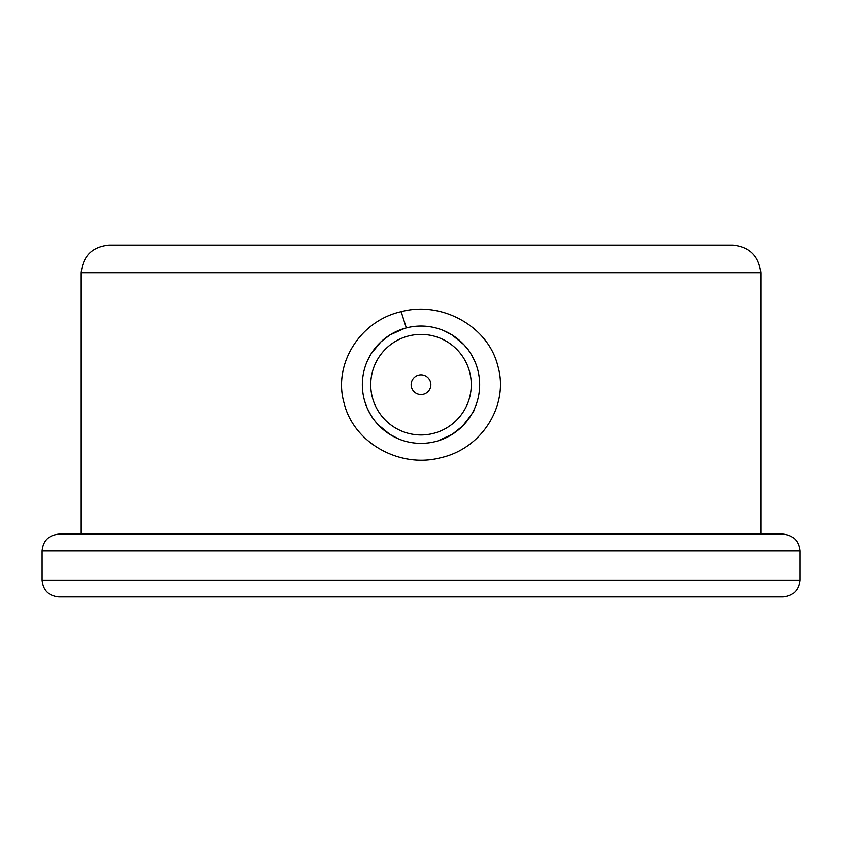 <?xml version="1.0" encoding="UTF-8"?>
<svg xmlns="http://www.w3.org/2000/svg" width="842" height="842" viewBox="0 0 842 842"><rect width="100%" height="100%" fill="white"/><g stroke="black" fill="none" stroke-linecap="round" stroke-linejoin="round"><path stroke-width="1.26" d="M421 326.033A58.656 58.656 0 0 1 471.804 414.022A58.656 58.656 0 0 1 370.196 414.022A58.656 58.656 0 0 1 421 326.033M404.549 328.38L389.867 334.979L380.847 341.926L371.196 353.693L367.659 360.281M364.818 401.56L366.828 407.181C364.818 403.15 371.48 417.6 374.753 420.768L378.205 424.8L389.867 434.398L398.308 438.777M437.893 440.861L452.133 434.398L462.479 426.168C471.667 414.632 475.614 408.949 474.341 409.096M475.172 362.197C477.182 366.228 470.52 351.777 467.247 348.609L463.795 344.578L452.133 334.979L443.692 330.601M401.16 311.666C359.913 320.728 332.59 364.597 344.178 403.518C353.756 442.766 399.75 468.741 440.84 457.711C482.161 448.575 509.421 404.813 497.801 365.786C488.255 326.633 442.145 300.605 401.16 311.666L406.328 327.896L398.666 330.443M421 394.551A9.862 9.862 0 0 1 412.464 379.753A9.862 9.862 0 0 1 429.536 379.753A9.862 9.862 0 0 1 421 394.551M421 334.411A50.278 50.278 0 0 1 464.542 409.822A50.278 50.278 0 0 1 377.458 409.822A50.278 50.278 0 0 1 421 334.411M42.1 550.889L42.1 580.212C43.1 590.379 48.689 595.968 58.856 596.967L783.144 596.967C793.248 595.904 798.837 590.316 799.9 580.212L799.9 550.889C798.837 540.774 793.248 535.196 783.144 534.123L58.856 534.123C48.689 535.133 43.1 540.711 42.1 550.889L799.9 550.889M760.8 534.123L760.8 272.955C759.021 256.115 749.706 246.801 732.866 245.033L109.134 245.033C92.178 246.685 82.863 256 81.2 272.955L81.2 534.123M42.1 580.212L799.9 580.212M760.8 272.955L81.2 272.955"/></g></svg>
